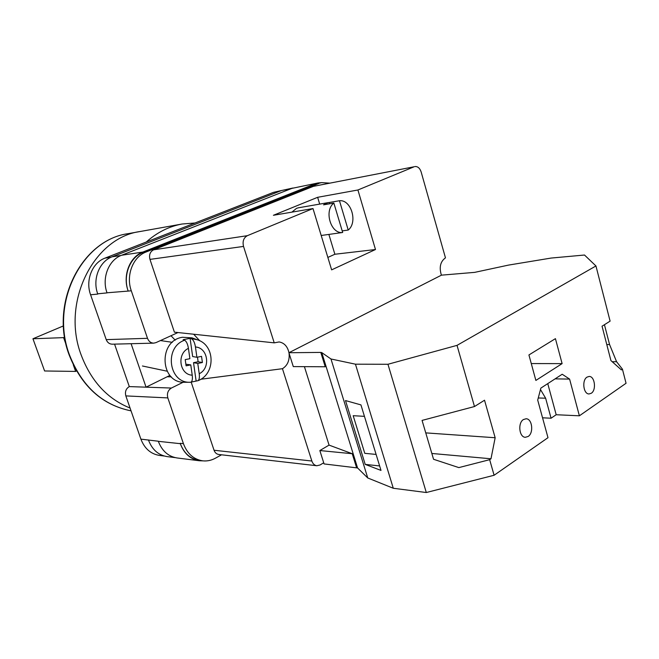 <?xml version="1.0" encoding="UTF-8"?>
<svg xmlns="http://www.w3.org/2000/svg" width="659" height="659" viewBox="0 0 659 659"><rect width="100%" height="100%" fill="white"/><g stroke="black" fill="none" stroke-linecap="round" stroke-linejoin="round"><path stroke-width="0.99" d="M183.251 382.204L171.389 388.044C167.946 390.235 166.76 393.522 167.831 397.912L125.836 395.902L140.902 439.141C144.552 448.565 150.73 453.993 159.445 455.418L164.182 456.012M221.539 454.801L215.394 458.203C211.275 460.46 206.984 461.333 202.527 460.814C193.565 459.331 187.197 453.614 183.424 443.655L167.831 397.912M329.624 183.128L321.65 182.617L315.463 184.1L142.962 252.455C129.872 257.224 122.632 275.808 128.184 291.08L107.013 292.785C101.568 277.966 108.694 259.91 121.585 255.255L291.937 188.367L318.083 182.955L291.937 188.367M177.963 332.548L155.961 342.622L153.736 343.141C150.812 343.042 148.736 341.436 147.501 338.314L131.289 290.776C125.729 275.437 132.978 256.771 146.1 251.985L318.915 183.424M169.915 375.408L146.059 387.171L131.1 343.71M114.559 344.13L129.304 386.594L171.389 388.044M125.836 395.902C124.806 391.759 125.96 388.653 129.304 386.594M153.736 343.141L112.252 344.187C109.419 344.089 107.409 342.573 106.223 339.632L90.588 294.787C85.225 280.33 92.26 262.702 104.979 258.13L273.493 192.346L281.55 190.509M321.65 182.617L315.463 184.1M321.394 182.667L318.083 182.955M128.052 290.693C122.5 275.421 129.741 256.837 142.83 252.067L315.364 183.754M203.104 460.872L199.356 460.756C190.41 459.282 184.067 453.59 180.302 443.672L180.179 443.309C183.943 453.227 190.294 458.928 199.249 460.402L202.527 460.814M97.787 294.079L90.588 294.787M158.3 441.225L140.902 439.141M175.146 457.618L167.155 456.613C158.399 455.18 152.188 449.702 148.522 440.187L148.44 439.94M121.132 255.445L112.17 256.788C99.377 261.392 92.301 279.202 97.697 293.815L107.055 292.893M112.17 256.788L281.5 190.525L292.893 188.029M180.302 443.672L158.333 441.332C162.032 450.97 168.284 456.514 177.098 457.964L199.356 460.756M175.22 340.151L170.994 335.736M196.094 380.803L193.532 362.681L197.774 363.455L199.224 373.735C199.677 377.475 199.265 379.79 197.997 380.688L191.11 382.121M193.589 338.429L192.008 337.845L182.444 337.268C157.863 340.695 160.046 383.456 184.668 382.261L190.171 382.269C168.729 383.39 163.827 347.202 184.594 340.225C186.398 341.255 187.675 343.965 188.425 348.356L189.891 358.694L185.212 359.625L186.102 365.827L190.772 364.88L192.23 375.185C192.716 379.469 192.173 381.825 190.599 382.261L190.171 382.269L190.599 382.261M184.594 340.225L183.103 339.69L190.089 338.355L197.181 339.756L192.008 337.845M190.089 338.355L192.667 356.56L196.909 357.285L195.451 346.98C194.702 342.598 193.417 339.904 191.596 338.883M196.909 357.285L201.539 356.362L202.404 362.516L197.774 363.455M193.532 362.681L198.128 361.75L197.486 357.17M198.128 361.75L202.404 362.516M185.871 364.229L190.772 364.88M587.021 377.121L589.138 376.454C594.813 376.1 596.593 390.095 591.28 393.258L589.072 393.95C583.404 394.255 581.691 380.185 587.021 377.121M523.427 419.544L526.08 418.77C532.266 418.638 533.914 433.004 528.123 436.48L525.355 437.288C519.193 437.345 517.62 422.913 523.427 419.544M555.43 338.652L562.111 363.62L535.874 380.424L528.922 354.954L555.43 338.652M622.434 369.172L621.379 369.888L610.926 360.572L602.046 326.213L610.102 321.139L595.95 265.964L584.5 255.025L551.163 258.056L508.55 265.091L474.686 272.365L441.456 275.157L288.906 352.73L293.288 366.593L325.241 366.766L320.785 352.408L321.773 352.606L357.573 467.964L367.747 477.964L393.283 488.261L426.299 492.52L494.102 475.263L547.991 437.691L537.703 400.087L540.858 388.11L562.193 374.246L569.59 379.09L579.385 415.804L626.05 383.274L622.434 369.172L616.585 361.725L609.575 344.542L604.443 324.706M321.773 352.606L330.983 358.99L355.456 364.188L387.953 364.27L457.025 345.365L595.95 265.964M457.025 345.365L474.488 406.537L484.53 400.219L495.156 437.741L490.988 458.779L489.662 459.685L494.102 475.263M474.488 406.537L422.065 420.409L433.556 459.274L458.845 467.602L489.662 459.685M387.953 364.27L426.299 492.52M356.535 467.56L352.236 453.721L319.846 450.55L324.071 463.928L357.573 467.964M542.546 417.798L551.072 418.218L556.188 414.733L579.385 415.804M319.846 450.55L329.063 445.105L304.409 366.651M330.983 358.99L367.747 477.964M355.456 364.188L393.283 488.261M345.497 400.557L365.201 464.389L381.001 470.419L360.943 404.898L345.497 400.557M352.236 453.721L329.063 445.105M320.785 352.408L288.906 352.73M364.443 416.34L353.183 415.697L364.781 453.334L376.1 454.422M379.625 465.938L365.201 464.389M540.479 389.535L545.627 398.209L551.072 418.218M531.278 363.57L562.111 363.62M555.076 378.867L569.59 379.09M547.761 383.629L556.188 414.733M431.843 453.466L490.988 458.779M425.747 432.881L495.156 437.741M612.219 361.725L616.585 361.725M606.791 344.583L609.575 344.542M128.068 233.673C81.568 239.909 49.268 303.404 69.22 355.102C81.716 386.471 102.326 405.038 131.042 410.854C102.598 405.104 82.12 386.569 69.59 355.226C49.557 303.313 82.029 239.711 128.068 233.673L140.219 231.498C93.751 237.569 60.933 302.267 81.214 355.11C91.181 381.264 107.466 398.909 130.07 408.053C107.466 398.909 91.181 381.264 81.214 355.11C60.933 302.267 93.751 237.569 140.219 231.498L182.115 224.011L195.031 222.981M146.265 242.018C157.064 232.388 169.017 226.391 182.115 224.011M76.551 371.009L75.628 371.421L44.598 370.976L32.95 338.767L63.602 337.63L66.18 344.888M63.462 325.892L32.95 338.767M75.628 371.421L73.297 364.864M64.64 337.186L63.602 337.63M329.508 203.812L329.121 202.527L328.108 202.642L323.528 204.834L333.849 203.063C323.75 210.723 330.892 234.291 342.68 232.487L333.849 203.063M328.108 202.642L298.445 207.791L296.542 208.335L291.888 212.14M342.68 232.487L333.33 233.788M329.121 202.527L339.459 200.731C351.214 199.347 358.002 222.322 348.224 230.049L342.202 230.897M339.459 200.731L348.224 230.049M247.347 235.683C243.632 237.775 242.355 241.351 243.525 246.425L274.226 342.853L174.404 332.169L149.964 259.391C148.876 254.893 150.087 251.705 153.605 249.819L247.347 235.683L313 208.557L273.403 215.287L317.646 197.305L357.919 189.99L414.132 166.768L313.33 186.365L414.132 166.768M153.605 249.819L313.33 186.365M414.857 166.546C417.732 166.315 419.832 168.103 421.134 171.908L445.468 257.858C440.352 261.532 438.993 267.307 441.398 275.182M327.853 257.43L334.871 254.25L375.482 249.522L357.919 189.99M375.482 249.522L331.634 269.861L313 208.557M274.226 342.853L279.136 341.947C284.251 342.861 287.53 346.445 288.971 352.697M289.062 353.224C289.746 360.349 287.546 365.514 282.456 368.702L200.814 379.246M311.847 461.028C312.827 463.788 314.475 465.361 316.814 465.74L218.763 454.479C216.539 454.125 214.966 452.717 214.051 450.245L311.847 461.028L282.456 368.702M316.814 465.74L320.052 464.99L323.709 462.783M214.051 450.245L191.176 382.113M193.68 334.228L199.784 340.81M334.871 254.25L328.874 234.423M319.697 204.101L317.646 197.305M280.232 191.028L273.493 192.346M111.165 257.208L104.979 258.13M147.501 338.314L106.223 339.632M131.289 290.776L128.184 291.08M183.424 443.655L180.179 443.309M291.402 188.581L281.5 190.525M142.83 252.067L121.585 255.255M146.1 251.985L142.962 252.455M167.543 376.775L171.299 376.849M199.224 373.735C210.921 368.2 208.063 347.655 195.451 346.98M188.425 348.356C176.521 353.809 179.528 374.732 192.23 375.185M538.263 397.97L545.627 398.209M243.525 246.425L149.964 259.391M160.466 340.563L172.353 342.326M197.997 380.688C215.748 374.09 215.361 344.888 197.181 339.756M142.443 365.992L167.04 371.182M332.82 233.871L321.188 235.485"/></g></svg>
